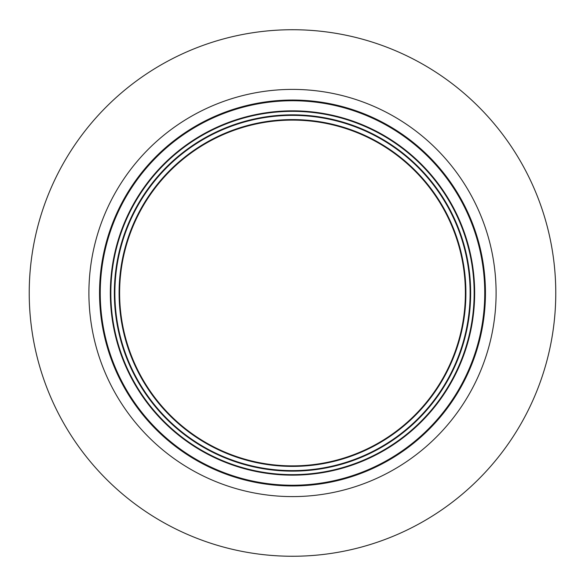 <?xml version="1.0" encoding="UTF-8"?>
<svg xmlns="http://www.w3.org/2000/svg" width="585" height="585" viewBox="0 0 585 585"><rect width="100%" height="100%" fill="white"/><g stroke="black" fill="none" stroke-linecap="round" stroke-linejoin="round"><path stroke-width="0.88" d="M335.658 125.592A172.882 172.882 0 0 1 459.905 336.156A172.882 172.882 0 0 1 249.342 460.402A172.882 172.882 0 0 1 125.095 249.832A172.882 172.882 0 0 1 335.658 125.592M249.21 460.907A173.409 173.409 0 0 1 124.583 249.7A173.409 173.409 0 0 1 335.79 125.08A173.409 173.409 0 0 1 460.417 336.287A173.409 173.409 0 0 1 249.21 460.907M248.157 464.987A177.621 177.621 0 0 0 464.497 337.34A177.621 177.621 0 0 0 336.843 121A177.621 177.621 0 0 0 120.503 248.654A177.621 177.621 0 0 0 248.157 464.987M336.975 120.488A178.147 178.147 0 0 0 119.998 248.523A178.147 178.147 0 0 0 248.025 465.499A178.147 178.147 0 0 0 465.002 337.472A178.147 178.147 0 0 0 336.975 120.488M340.675 106.148A192.955 192.955 0 0 0 105.651 244.822A192.955 192.955 0 0 0 244.325 479.839A192.955 192.955 0 0 0 479.349 341.165A192.955 192.955 0 0 0 340.675 106.148M62.939 421.887A263.272 263.272 0 0 1 163.61 63.436A263.272 263.272 0 0 1 522.061 164.1A263.272 263.272 0 0 1 421.39 522.551A263.272 263.272 0 0 1 62.939 421.887M247.148 468.899A181.657 181.657 0 0 0 468.402 338.349A181.657 181.657 0 0 0 337.852 117.095A181.657 181.657 0 0 0 116.598 247.645A181.657 181.657 0 0 0 247.148 468.899M337.976 116.605A182.162 182.162 0 0 0 116.108 247.521A182.162 182.162 0 0 0 247.024 469.389A182.162 182.162 0 0 0 468.892 338.474A182.162 182.162 0 0 0 337.976 116.605M340.499 106.836A192.246 192.246 0 0 0 106.338 244.998A192.246 192.246 0 0 0 244.501 479.152A192.246 192.246 0 0 0 478.662 340.989A192.246 192.246 0 0 0 340.499 106.836M470.026 193.321A203.595 203.595 0 0 1 392.177 470.523A203.595 203.595 0 0 1 114.974 392.674A203.595 203.595 0 0 1 192.823 115.472A203.595 203.595 0 0 1 470.026 193.321"/></g></svg>
